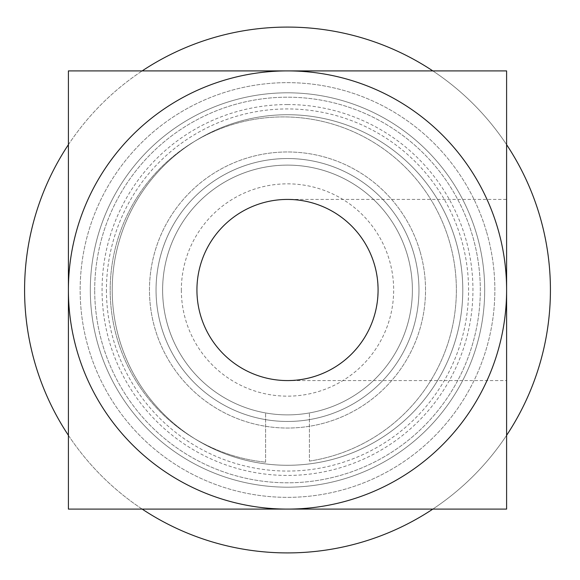 <?xml version="1.0" encoding="UTF-8"?>
<svg xmlns="http://www.w3.org/2000/svg" width="580" height="580" viewBox="0 0 580 580"><rect width="100%" height="100%" fill="white"/><g stroke="black" fill="none" stroke-linecap="round" stroke-linejoin="round"><path stroke-width="0.43" stroke-dasharray="2.9 2.17" d="M287.506 380.574L297.642 380.009L307.661 378.305L317.419 375.492L326.801 371.606L335.689 366.69L343.976 360.811L351.545 354.046L358.317 346.47L364.196 338.191L369.105 329.302L372.998 319.913L375.804 310.155L377.507 300.143L378.08 290L377.507 279.857L375.804 269.845L372.998 260.087L369.105 250.698L364.196 241.809L358.317 233.53L351.545 225.954L343.976 219.189L335.689 213.31L326.801 208.394L317.419 204.508L307.661 201.695L297.642 199.991L287.506 199.426L297.642 199.991L307.661 201.695L317.419 204.508L326.801 208.394L335.689 213.31L343.976 219.189L351.545 225.954L358.317 233.53L364.196 241.809L369.105 250.698L372.998 260.087L375.804 269.845L377.507 279.857L378.08 290L377.507 300.143L375.804 310.155L372.998 319.913L369.105 329.302L364.196 338.191L358.317 346.47L351.545 354.046L343.976 360.811L335.689 366.69L326.801 371.606L317.419 375.492L307.661 378.305L297.642 380.009L287.506 380.574L506.601 380.574L506.601 199.426L287.506 199.426M506.601 199.426L506.601 380.574M196.924 290A90.574 90.574 0 0 0 287.506 380.574A90.574 90.574 0 0 0 378.08 290A90.574 90.574 0 0 0 287.506 199.426A90.574 90.574 0 0 0 196.924 290M181.344 290A106.162 106.162 0 0 0 340.583 381.937A106.162 106.162 0 0 0 340.583 198.063A106.162 106.162 0 0 0 181.344 290M156.042 290A131.457 131.457 0 0 1 353.235 176.153A131.457 131.457 0 0 1 353.235 403.847A131.457 131.457 0 0 1 156.042 290A131.457 131.457 0 0 1 353.235 176.153A131.457 131.457 0 0 1 353.235 403.847A131.457 131.457 0 0 1 156.042 290A131.457 131.457 0 0 0 353.235 403.847A131.457 131.457 0 0 0 353.235 176.153A131.457 131.457 0 0 0 156.042 290A131.457 131.457 0 0 0 353.235 403.847A131.457 131.457 0 0 0 353.235 176.153A131.457 131.457 0 0 0 156.042 290M287.506 165.112A124.888 124.888 0 0 0 179.35 352.444A124.888 124.888 0 0 0 395.654 352.444A124.888 124.888 0 0 0 287.506 165.112A124.888 124.888 0 0 0 179.35 352.444A124.888 124.888 0 0 0 395.654 352.444A124.888 124.888 0 0 0 287.506 165.112M106.437 290A181.061 181.061 0 0 0 378.037 446.803A181.061 181.061 0 0 0 378.037 133.197A181.061 181.061 0 0 0 106.437 290M94.7 290A192.806 192.806 0 0 1 383.902 123.025A192.806 192.806 0 0 1 383.902 456.975A192.806 192.806 0 0 1 94.7 290A192.806 192.806 0 0 0 383.902 456.975A192.806 192.806 0 0 0 383.902 123.025A192.806 192.806 0 0 0 94.7 290M506.601 509.095L68.404 509.095L68.404 70.905L506.601 70.905L506.601 509.095M418.963 290A131.457 131.457 0 0 0 221.77 176.153A131.457 131.457 0 0 0 221.77 403.847A131.457 131.457 0 0 0 418.963 290A131.457 131.457 0 0 1 221.77 403.847A131.457 131.457 0 0 1 221.77 176.153A131.457 131.457 0 0 1 418.963 290A131.457 131.457 0 0 1 221.77 403.847A131.457 131.457 0 0 1 221.77 176.153A131.457 131.457 0 0 1 418.963 290A131.457 131.457 0 0 0 221.77 176.153A131.457 131.457 0 0 0 221.77 403.847A131.457 131.457 0 0 0 418.963 290M462.782 290A175.276 175.276 0 0 0 199.861 138.207A175.276 175.276 0 0 0 199.861 441.793A175.276 175.276 0 0 0 462.782 290A175.276 175.276 0 0 0 199.861 138.207A175.276 175.276 0 0 0 199.861 441.793A175.276 175.276 0 0 0 462.782 290M416.774 266.126A131.457 131.457 0 0 1 243.542 413.888A131.457 131.457 0 0 1 202.195 189.986A131.457 131.457 0 0 1 416.774 266.126A131.457 131.457 0 0 0 202.195 189.986A131.457 131.457 0 0 0 243.542 413.888A131.457 131.457 0 0 0 416.774 266.126M459.867 258.173A175.276 175.276 0 0 1 228.89 455.184A175.276 175.276 0 0 1 173.754 156.643A175.276 175.276 0 0 1 459.867 258.173A175.276 175.276 0 0 1 228.89 455.184A175.276 175.276 0 0 1 173.754 156.643A175.276 175.276 0 0 1 459.867 258.173M486.373 231.297A207.357 207.357 0 0 0 137.228 147.124A207.357 207.357 0 0 0 238.902 491.579A207.357 207.357 0 0 0 486.373 231.297A207.357 207.357 0 0 1 238.902 491.579A207.357 207.357 0 0 1 137.228 147.124A207.357 207.357 0 0 1 486.373 231.297M497.64 227.976A219.095 219.095 0 0 1 236.154 502.998A219.095 219.095 0 0 1 128.716 139.033A219.095 219.095 0 0 1 497.64 227.976A219.095 219.095 0 0 0 128.716 139.033A219.095 219.095 0 0 0 236.154 502.998A219.095 219.095 0 0 0 497.64 227.976M455.612 240.381A175.276 175.276 0 0 0 160.479 169.222A175.276 175.276 0 0 0 246.42 460.397A175.276 175.276 0 0 0 455.612 240.381A175.276 175.276 0 0 1 246.42 460.397A175.276 175.276 0 0 1 160.479 169.222A175.276 175.276 0 0 1 455.612 240.381M119.393 339.619A175.276 175.276 0 0 1 328.584 119.603A175.276 175.276 0 0 1 414.533 410.778A175.276 175.276 0 0 1 119.393 339.619A175.276 175.276 0 0 0 414.533 410.778A175.276 175.276 0 0 0 328.584 119.603A175.276 175.276 0 0 0 119.393 339.619M419.884 250.923A138.033 138.033 0 0 0 187.47 194.887A138.033 138.033 0 0 0 255.149 424.19A138.033 138.033 0 0 0 419.884 250.923A138.033 138.033 0 0 1 255.149 424.19A138.033 138.033 0 0 1 187.47 194.887A138.033 138.033 0 0 1 419.884 250.923M287.506 92.815A197.186 197.186 0 0 0 90.313 290A197.186 197.186 0 0 0 287.506 487.185A197.186 197.186 0 0 0 484.691 290A197.186 197.186 0 0 0 287.506 92.815M287.506 104.552A185.448 185.448 0 0 1 448.101 382.72A185.448 185.448 0 0 1 126.904 382.72A185.448 185.448 0 0 1 287.506 104.552M287.506 487.185A197.186 197.186 0 0 1 116.732 191.407A197.186 197.186 0 0 1 458.272 191.407A197.186 197.186 0 0 1 287.506 487.185M506.601 435.334A262.914 262.914 0 0 1 432.832 509.095M142.172 509.095A262.914 262.914 0 0 1 68.404 435.334M68.404 144.666A262.914 262.914 0 0 1 142.172 70.905M432.832 70.905A262.914 262.914 0 0 1 506.601 144.666M550.42 290A262.914 262.914 0 0 0 156.042 62.306A262.914 262.914 0 0 0 156.042 517.693A262.914 262.914 0 0 0 550.42 290M309.415 412.946A124.888 124.888 0 0 0 391.804 221.313A124.888 124.888 0 0 0 183.207 221.313A124.888 124.888 0 0 0 265.596 412.946A124.888 124.888 0 0 1 183.207 221.313A124.888 124.888 0 0 1 391.804 221.313A124.888 124.888 0 0 1 309.415 412.946L309.415 461.1L309.415 412.946M309.415 461.1A173.087 173.087 0 0 0 427.061 193.633A173.087 173.087 0 0 0 134.944 200.811A173.087 173.087 0 0 0 265.596 462.18A173.087 173.087 0 0 1 134.944 200.811A173.087 173.087 0 0 1 427.061 193.633A173.087 173.087 0 0 1 309.415 461.1M265.596 462.18L265.596 412.946L265.596 462.18"/><path stroke-width="0.87" d="M378.08 290A90.574 90.574 0 0 1 242.215 368.438A90.574 90.574 0 0 1 242.215 211.562A90.574 90.574 0 0 1 378.08 290M68.404 70.905L287.506 70.905A219.095 219.095 0 0 0 68.404 290L68.404 70.905M506.601 70.905L506.601 290A219.095 219.095 0 0 0 287.506 70.905L506.601 70.905M506.601 290L506.601 509.095L287.506 509.095A219.095 219.095 0 0 0 506.601 290M287.506 509.095L68.404 509.095L68.404 290A219.095 219.095 0 0 0 287.506 509.095M506.601 144.666A262.914 262.914 0 0 1 506.601 435.334M432.832 509.095A262.914 262.914 0 0 1 142.172 509.095M68.404 435.334A262.914 262.914 0 0 1 68.404 144.666M142.172 70.905A262.914 262.914 0 0 1 432.832 70.905"/></g></svg>
